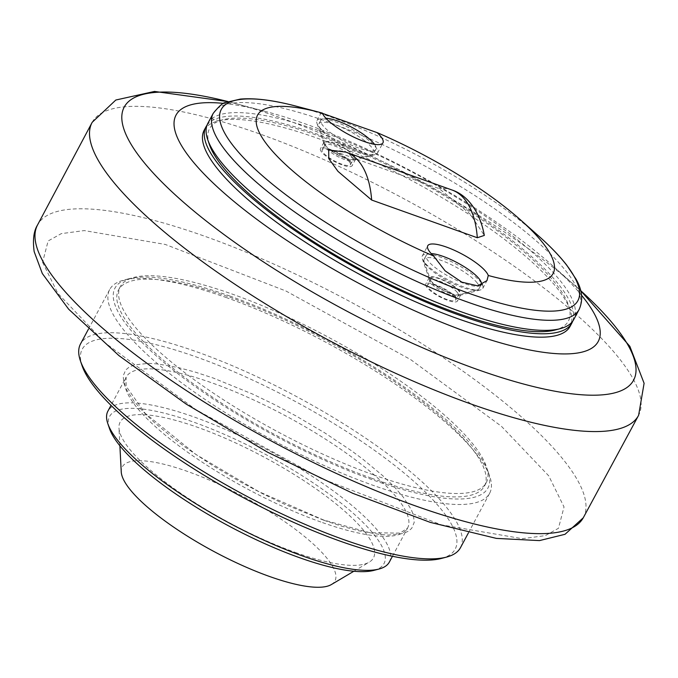 <?xml version="1.0" encoding="UTF-8"?>
<svg xmlns="http://www.w3.org/2000/svg" width="678" height="678" viewBox="0 0 678 678"><rect width="100%" height="100%" fill="white"/><g stroke="black" fill="none" stroke-linecap="round" stroke-linejoin="round"><path stroke-width="0.51" stroke-dasharray="3.39 2.54" d="M374.476 144.312A31.137 8.043 -151.8 0 1 375.875 149.313A31.137 8.043 -151.8 0 1 344.627 141.694A31.137 8.043 -151.8 0 1 320.991 119.887A31.137 8.043 -151.8 0 1 325.923 118.277M364.756 140.846A31.137 8.043 -151.8 0 1 371.942 147.685A31.137 8.043 -151.8 0 1 373.756 153.253A31.137 8.043 -151.8 0 1 371.739 154.618A31.137 8.043 -151.8 0 1 327.881 136.236A31.137 8.043 -151.8 0 1 318.855 126.261A31.137 8.043 -151.8 0 1 318.872 123.828A31.137 8.043 -151.8 0 1 336.754 125.362A31.137 8.043 -151.8 0 1 364.756 140.846M349.441 161.906A15.967 4.127 -151.8 0 1 350.373 164.762A15.967 4.127 -151.8 0 1 334.347 160.856A15.967 4.127 -151.8 0 1 322.228 149.677A15.967 4.127 -151.8 0 1 334.517 151.745A15.967 4.127 -151.8 0 1 349.441 161.906M351.085 162.491A17.967 4.644 28.2 0 0 334.288 151.058A17.967 4.644 28.2 0 0 320.465 148.728A17.967 4.644 28.2 0 0 334.11 161.313A17.967 4.644 28.2 0 0 352.136 165.712A17.967 4.644 28.2 0 0 351.085 162.491M354.543 156.033A17.967 4.644 28.2 0 0 337.754 144.6A17.967 4.644 28.2 0 0 323.931 142.27A17.967 4.644 28.2 0 0 323.923 143.677A17.967 4.644 28.2 0 0 337.568 154.855A17.967 4.644 28.2 0 0 354.433 160.033A17.967 4.644 28.2 0 0 355.594 159.254A17.967 4.644 28.2 0 0 354.543 156.033M318.982 126.744A34.332 8.873 28.2 0 0 346.95 146.66A34.332 8.873 28.2 0 0 375.265 154.55A34.332 8.873 28.2 0 0 377.493 153.05A34.332 8.873 28.2 0 0 375.485 146.906A34.332 8.873 28.2 0 0 343.39 125.049A34.332 8.873 28.2 0 0 316.982 120.599A34.332 8.873 28.2 0 0 316.957 123.286A34.332 8.873 28.2 0 0 318.982 126.744M322.431 113.116L321.143 112.836L322.533 113.387M328.711 150.007L333.398 150.863L439.056 188.569L469.998 213.85L484.321 235.419M481.397 283.073A34.332 8.873 28.2 0 0 480.787 282.251A34.332 8.873 28.2 0 0 448.692 260.386A34.332 8.873 28.2 0 0 422.284 255.945A34.332 8.873 28.2 0 0 422.258 258.623A34.332 8.873 28.2 0 0 424.284 262.089A34.332 8.873 28.2 0 0 452.251 281.997A34.332 8.873 28.2 0 0 480.566 289.887A34.332 8.873 28.2 0 0 482.795 288.387A34.332 8.873 28.2 0 0 482.414 284.752M459.845 291.379A17.967 4.644 28.2 0 0 443.056 279.938A17.967 4.644 28.2 0 0 429.233 277.616A17.967 4.644 28.2 0 0 429.225 279.014A17.967 4.644 28.2 0 0 442.87 290.192A17.967 4.644 28.2 0 0 459.735 295.379A17.967 4.644 28.2 0 0 460.896 294.591A17.967 4.644 28.2 0 0 459.845 291.379M456.387 297.837A17.967 4.644 28.2 0 0 439.59 286.396A17.967 4.644 28.2 0 0 425.767 284.074A17.967 4.644 28.2 0 0 439.412 296.65A17.967 4.644 28.2 0 0 457.438 301.049A17.967 4.644 28.2 0 0 456.387 297.837M454.743 297.252A15.967 4.127 -151.8 0 1 455.675 300.108A15.967 4.127 -151.8 0 1 439.649 296.193A15.967 4.127 -151.8 0 1 427.53 285.014A15.967 4.127 -151.8 0 1 439.819 287.082A15.967 4.127 -151.8 0 1 454.743 297.252M477.244 283.031A31.137 8.043 -151.8 0 1 479.058 288.599A31.137 8.043 -151.8 0 1 477.041 289.955A31.137 8.043 -151.8 0 1 451.362 282.802A31.137 8.043 -151.8 0 1 425.987 264.742A31.137 8.043 -151.8 0 1 424.157 261.598A31.137 8.043 -151.8 0 1 424.174 259.166A31.137 8.043 -151.8 0 1 448.133 263.2A31.137 8.043 -151.8 0 1 477.244 283.031M480.524 285.396A31.137 8.043 -151.8 0 1 448.294 276.141A31.137 8.043 -151.8 0 1 426.293 255.225A31.137 8.043 -151.8 0 1 431.225 253.614M207.824 123.396A207.587 53.638 -151.8 0 1 367.544 150.279A207.587 53.638 -151.8 0 1 561.604 282.455A207.587 53.638 -151.8 0 1 573.724 319.584M209.409 144.583A203.595 52.604 -151.8 0 1 413.809 178.526A203.595 52.604 -151.8 0 1 555.197 329.991M207.036 125.159A207.587 53.638 -151.8 0 1 414.3 177.619A207.587 53.638 -151.8 0 1 572.69 321.219M204.18 130.193A207.587 53.638 -151.8 0 1 412.478 181.018A207.587 53.638 -151.8 0 1 570.079 326.381M223.774 103.412A239.52 61.884 -151.8 0 1 265.454 111.438A239.52 61.884 -151.8 0 1 306.125 124.184A239.52 61.884 -151.8 0 1 551.79 264.971A239.52 61.884 -151.8 0 1 581.538 295.252M373.502 474.854A207.587 53.638 28.2 0 0 486.245 482.728A207.587 53.638 28.2 0 0 328.644 337.356A207.587 53.638 28.2 0 0 120.353 286.531A207.587 53.638 28.2 0 0 190.162 376.731A207.587 53.638 28.2 0 0 373.502 474.854M371.68 478.253A207.587 53.638 28.2 0 0 484.423 486.126A207.587 53.638 28.2 0 0 326.821 340.754A207.587 53.638 28.2 0 0 118.531 289.93A207.587 53.638 28.2 0 0 188.34 380.129A207.587 53.638 28.2 0 0 371.68 478.253M229.927 296.066A211.578 54.664 28.2 0 0 128.718 278.802A211.578 54.664 28.2 0 0 275.641 436.208A211.578 54.664 28.2 0 0 488.058 471.481A211.578 54.664 28.2 0 0 229.927 296.066M226.757 297.727A215.57 55.698 28.2 0 0 123.633 280.141A215.57 55.698 28.2 0 0 109.675 289.557A215.57 55.698 28.2 0 0 182.17 383.231A215.57 55.698 28.2 0 0 372.553 485.126A215.57 55.698 28.2 0 0 489.635 493.296A215.57 55.698 28.2 0 0 489.753 476.456A215.57 55.698 28.2 0 0 226.757 297.727M460.481 547.671A215.57 55.698 28.2 0 0 296.82 396.715A215.57 55.698 28.2 0 0 80.513 343.941M441.437 558.435A211.578 54.664 28.2 0 0 294.506 401.029A211.578 54.664 28.2 0 0 82.097 365.756M324.025 520.348L341.924 526.255L359.086 530.857L379.782 534.484L388.706 535.052L403.054 533.493L408.122 531.366L411.699 528.365L414.199 522.441L413.419 515.06L411.19 509.415L403.368 497.271L394.537 487.092L382.833 475.744L362.815 459.159L351.128 450.506L324.779 432.886L296.049 415.961L274.158 404.402L252.699 394.113L213.324 378.061L195.425 372.163L178.263 367.552L157.567 363.925L148.643 363.357L134.295 364.917L129.227 367.044L125.65 370.044L123.15 375.968L123.93 383.35L126.159 388.994L133.981 401.139L142.812 411.317L154.516 422.665L174.534 439.251L186.221 447.904L212.57 465.523L241.3 482.448L263.191 494.016L284.65 504.296L324.025 520.348M389.358 562.054A159.677 41.256 28.2 0 0 268.124 450.226A159.677 41.256 28.2 0 0 107.904 411.131M373.934 570.368A155.686 40.231 28.2 0 0 265.818 454.54A155.686 40.231 28.2 0 0 109.514 428.581M295.405 552.451A143.711 37.129 28.2 0 0 369.23 562.138A143.711 37.129 28.2 0 0 264.352 457.269A143.711 37.129 28.2 0 0 118.964 427.945A143.711 37.129 28.2 0 0 295.405 552.451M331.373 584.555A120.667 31.18 28.2 0 0 243.317 496.499A120.667 31.18 28.2 0 0 121.243 471.888M329.822 149.516A16.789 4.339 28.2 0 0 353.467 159.423A16.789 4.339 28.2 0 0 341.814 146.94A16.789 4.339 28.2 0 0 324.957 144.143A16.789 4.339 28.2 0 0 329.822 149.516M352.001 157.135A15.967 4.127 -151.8 0 1 352.933 159.991A15.967 4.127 -151.8 0 1 343.754 159.203A15.967 4.127 -151.8 0 1 329.389 151.253A15.967 4.127 -151.8 0 1 324.787 144.897A15.967 4.127 -151.8 0 1 337.076 146.965A15.967 4.127 -151.8 0 1 352.001 157.135M452.294 190.103A111.26 54.113 -70.4 0 0 439.056 188.569M333.398 150.863A111.26 54.113 109.6 0 1 345.721 152.075M457.303 292.472A15.967 4.127 -151.8 0 1 458.235 295.328A15.967 4.127 -151.8 0 1 442.217 291.421A15.967 4.127 -151.8 0 1 430.089 280.234A15.967 4.127 -151.8 0 1 442.378 282.302A15.967 4.127 -151.8 0 1 457.303 292.472M458.879 291.031A16.789 4.339 28.2 0 0 441.209 279.497A16.789 4.339 28.2 0 0 430.259 279.48A16.789 4.339 28.2 0 0 443.005 289.921A16.789 4.339 28.2 0 0 458.769 294.769A16.789 4.339 28.2 0 0 458.879 291.031M296.811 106.336A202.332 52.282 -151.8 0 1 538.688 236.037M213.214 113.362A207.587 53.638 -151.8 0 1 372.892 140.202A207.587 53.638 -151.8 0 1 567.003 272.395A207.587 53.638 -151.8 0 1 579.114 309.524M265.454 111.438L232.096 102.641A288.998 74.673 -151.8 0 1 232.096 102.641L228.088 101.598A288.998 74.673 -151.8 0 1 232.079 102.632A288.998 74.673 -151.8 0 1 281.175 118.006A288.998 74.673 -151.8 0 1 361.789 151.474A288.998 74.673 -151.8 0 1 577.571 287.879A288.998 74.673 -151.8 0 1 577.58 287.879A288.998 74.673 -151.8 0 1 580.665 290.65L551.79 264.971M92.191 122.311A310.007 80.097 -151.8 0 1 260.488 134.21A310.007 80.097 -151.8 0 1 534.044 280.573A310.007 80.097 -151.8 0 1 638.617 415.3M583.258 517.806A309.668 80.012 28.2 0 0 348.297 300.701A309.668 80.012 28.2 0 0 37.443 225.147M42.57 262.301L57.876 293.413L105.158 342.949L195.959 409.69L320.702 478.278L441.353 524.823L522.323 538.679L545.29 535.628L558.469 528.289L564.028 506.958L548.731 475.846L501.44 426.309L410.639 359.569L285.896 290.981L165.254 244.436L84.275 230.579L61.308 233.63L48.13 240.97L42.57 262.301M320.855 522.009A159.677 41.256 -151.8 0 1 135.439 405.715A159.677 41.256 -151.8 0 1 126.125 377.146A159.677 41.256 -151.8 0 1 286.353 416.241A159.677 41.256 -151.8 0 1 407.58 528.06A159.677 41.256 -151.8 0 1 320.855 522.009M320.991 119.887L318.872 123.828M375.875 149.313L373.756 153.253M350.373 164.762L353.467 159.423L371.739 154.618M322.228 149.677L324.957 144.143L318.855 126.261M323.931 142.27L320.465 148.728M355.594 159.254L352.136 165.712M354.433 160.033L375.265 154.55M323.923 143.677L316.957 123.286M377.493 153.05L382.96 142.855M316.982 120.599L321.143 112.836M482.795 288.387L486.957 280.624M422.284 255.945L427.75 245.75M459.735 295.379L480.566 289.887M429.225 279.014L422.258 258.623M429.233 277.616L425.767 284.074M460.896 294.591L457.438 301.049M424.157 261.598L430.259 279.48L427.53 285.014M477.041 289.955L458.769 294.769L455.675 300.108M426.293 255.225L424.174 259.166M480.821 285.319L479.058 288.599M484.423 486.126L486.245 482.728M118.531 289.93L120.353 286.531M128.718 278.802L123.633 280.141M488.058 471.481L489.753 476.456M468.396 532.916L489.635 493.296M88.428 329.177L109.675 289.557M392.452 556.274L407.58 528.06L399.935 533.12L369.917 532.739L323.542 519.984L258.742 491.592L195.942 454.48L145.084 413.216L126.133 386.274L126.125 377.146L110.997 405.359M353.857 571.24L369.23 562.138M119.887 445.785L118.964 427.945"/><path stroke-width="1.02" d="M325.923 118.277A31.137 8.043 -151.8 0 1 351.645 127.201A31.137 8.043 -151.8 0 1 374.053 143.744A31.137 8.043 -151.8 0 1 374.476 144.312M322.533 113.387L377.121 132.625A34.332 8.873 -151.8 0 1 382.96 142.855A34.332 8.873 -151.8 0 1 356.543 138.405A34.332 8.873 -151.8 0 1 324.448 116.548A34.332 8.873 -151.8 0 1 322.431 113.116A167.669 43.324 -151.8 0 0 320.177 112.506L296.811 106.336A202.332 52.282 -151.8 0 0 244.733 158.974A202.332 52.282 -151.8 0 0 479.914 297.066A202.332 52.282 -151.8 0 0 566.105 264.462A202.332 52.282 -151.8 0 0 538.688 236.037L538.688 236.037C550.239 246.284 559.587 255.987 566.732 265.14L575.961 279.039C582.283 289.921 583.334 300.083 579.114 309.524A207.587 53.638 -151.8 0 1 370.874 258.725A207.587 53.638 -151.8 0 1 213.214 113.362C219.189 105.971 223.359 102.361 225.723 102.505L240.368 99.09C255.097 97.844 273.912 100.259 296.811 106.336M371.654 200.035L338.008 171.39L328.779 158.618L328.711 150.007L345.721 152.075A111.26 54.113 109.6 0 1 371.654 200.035L477.312 237.741A111.26 54.113 -70.4 0 0 452.294 190.103L345.721 152.075M452.294 190.103C466.261 194.739 479.736 210.011 484.321 235.419L477.312 237.741M433.589 255.979A34.332 8.873 -151.8 0 1 429.75 251.885A34.332 8.873 -151.8 0 1 427.75 245.75A34.332 8.873 -151.8 0 1 458.04 252.021A34.332 8.873 -151.8 0 1 488.27 275.488L486.957 280.624L477.651 285.836L461.828 282.158L445.141 270.869L433.589 255.979A167.669 43.324 -151.8 0 1 267.895 145.736A167.669 43.324 -151.8 0 1 320.177 112.506M377.121 132.625A167.669 43.324 -151.8 0 1 520.611 219.977A167.669 43.324 -151.8 0 1 543.332 243.538A167.669 43.324 -151.8 0 1 488.27 275.488M482.414 284.752A34.332 8.873 28.2 0 0 481.397 283.073M431.225 253.614A31.137 8.043 -151.8 0 1 456.947 262.539A31.137 8.043 -151.8 0 1 479.354 279.082A31.137 8.043 -151.8 0 1 481.168 284.658A31.137 8.043 -151.8 0 1 480.524 285.396M579.114 309.524L573.724 319.584A207.587 53.638 -151.8 0 1 560.274 328.652A207.587 53.638 -151.8 0 1 389.062 280.929A207.587 53.638 -151.8 0 1 219.943 160.533A207.587 53.638 -151.8 0 1 207.714 139.609A207.587 53.638 -151.8 0 1 207.824 123.396L213.223 113.336M560.274 328.652L555.197 329.991A203.595 52.604 -151.8 0 1 387.274 283.192A203.595 52.604 -151.8 0 1 221.401 165.101A203.595 52.604 -151.8 0 1 209.409 144.583L207.714 139.609M572.69 321.219A207.587 53.638 -151.8 0 1 571.901 322.982A207.587 53.638 -151.8 0 1 459.15 315.117A207.587 53.638 -151.8 0 1 275.819 216.994A207.587 53.638 -151.8 0 1 206.002 126.794A207.587 53.638 -151.8 0 1 207.036 125.159M571.901 322.982L570.079 326.381A207.587 53.638 -151.8 0 1 457.328 318.516A207.587 53.638 -151.8 0 1 273.997 220.392A207.587 53.638 -151.8 0 1 204.18 130.193L206.002 126.794M581.538 295.252A239.52 61.884 -151.8 0 1 502.576 343.441A239.52 61.884 -151.8 0 1 227.333 195.849A239.52 61.884 -151.8 0 1 223.774 103.412M88.428 329.177L80.513 343.941A215.57 55.698 28.2 0 0 80.394 360.781A215.57 55.698 28.2 0 0 343.399 539.502A215.57 55.698 28.2 0 0 446.522 557.096A215.57 55.698 28.2 0 0 460.481 547.671L468.396 532.916M80.394 360.781L82.097 365.756A211.578 54.664 28.2 0 0 340.229 541.171A211.578 54.664 28.2 0 0 441.437 558.435L446.522 557.096M110.997 405.359L107.904 411.131A159.677 41.256 28.2 0 0 107.81 423.606A159.677 41.256 28.2 0 0 302.625 555.994A159.677 41.256 28.2 0 0 379.01 569.028A159.677 41.256 28.2 0 0 389.358 562.054L392.452 556.274M107.81 423.606L109.514 428.581A155.686 40.231 28.2 0 0 299.456 557.663A155.686 40.231 28.2 0 0 373.934 570.368L379.01 569.028M119.887 445.785L121.243 471.888A120.667 31.18 28.2 0 0 269.386 576.427A120.667 31.18 28.2 0 0 331.373 584.555L353.857 571.24M638.617 415.3L644.1 383.282L629.837 346.297L580.665 290.642A288.998 74.673 -151.8 0 1 535.476 387.062A288.998 74.673 -151.8 0 1 172.788 192.586A288.998 74.673 -151.8 0 1 228.088 101.598L154.508 91.437L115.819 100.022L92.191 122.311L37.443 225.147A309.668 80.012 28.2 0 0 35.587 242.241A309.668 80.012 28.2 0 0 415.207 505.813A309.668 80.012 28.2 0 0 583.258 517.806L638.617 415.3A310.007 80.097 -151.8 0 1 470.159 403.698A310.007 80.097 -151.8 0 1 196.137 256.987A310.007 80.097 -151.8 0 1 92.191 122.311M481.168 284.658L480.821 285.319M520.611 219.977L538.688 236.037M37.443 225.147C33.714 231.156 32.62 239.987 34.163 251.623L42.316 273.531L68.648 309.193L118.947 355.619L186.247 404.13L267.708 452.268L352.874 493.364L430.183 522.348L496.372 538.391L539.459 540.603L565.02 534.298L583.258 517.806"/></g></svg>
